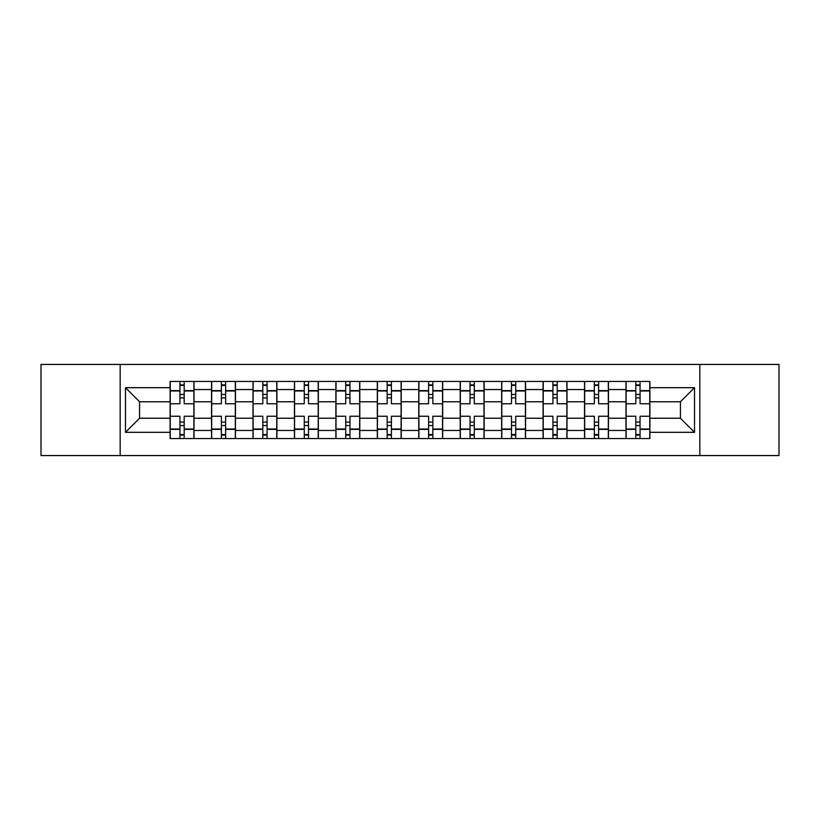 <?xml version="1.0" encoding="UTF-8"?>
<svg xmlns="http://www.w3.org/2000/svg" width="820" height="820" viewBox="0 0 820 820"><rect width="100%" height="100%" fill="white"/><g stroke="black" fill="none" stroke-linecap="round" stroke-linejoin="round"><path stroke-width="1.23" d="M699.829 455.561L779 455.561L779 364.439L41 364.439L41 455.561L699.829 455.561L699.829 364.439M211.55 438.556L211.55 389.541L194.022 389.541L194.022 438.556M194.022 389.541L194.022 381.443M211.55 389.541L211.55 381.443M235.463 381.443L235.463 438.556M253.001 438.556L253.001 381.443M276.904 381.443L276.904 438.556M294.441 438.556L294.441 381.443M318.344 381.443L318.344 438.556M335.882 438.556L335.882 381.443M359.795 381.443L359.795 438.556M377.323 438.556L377.323 381.443M401.236 381.443L401.236 438.556M418.764 438.556L418.764 381.443M442.677 381.443L442.677 438.556M460.204 438.556L460.204 381.443M484.118 381.443L484.118 438.556M501.655 438.556L501.655 381.443M525.558 381.443L525.558 438.556M543.096 438.556L543.096 381.443M566.999 381.443L566.999 438.556M584.537 438.556L584.537 381.443M608.45 381.443L608.45 438.556M625.978 438.556L625.978 381.443M625.978 418.231L608.45 418.231M584.537 418.231L566.999 418.231M543.096 418.231L525.558 418.231M501.655 418.231L484.118 418.231M460.204 418.231L442.677 418.231M418.764 418.231L401.236 418.231M377.323 418.231L359.795 418.231M335.882 418.231L318.344 418.231M294.441 418.231L276.904 418.231M253.001 418.231L235.463 418.231M211.55 418.231L194.022 418.231M625.978 401.769L608.45 401.769M584.537 401.769L566.999 401.769M543.096 401.769L525.558 401.769M501.655 401.769L484.118 401.769M460.204 401.769L442.677 401.769M418.764 401.769L401.236 401.769M377.323 401.769L359.795 401.769M335.882 401.769L318.344 401.769M294.441 401.769L276.904 401.769M253.001 401.769L235.463 401.769M211.55 401.769L194.022 401.769M139.564 418.231L170.109 418.231L170.109 401.769L139.564 401.769L139.564 418.231L125.48 432.314L125.48 387.686L170.109 387.686L170.109 401.769M649.891 401.769L649.891 418.231L680.436 418.231L680.436 401.769L649.891 401.769L649.891 381.443L170.109 381.443L170.109 387.686M649.891 387.686L694.519 387.686L694.519 432.314L649.891 432.314L649.891 418.231M170.109 418.231L170.109 438.556L649.891 438.556L649.891 432.314M170.109 432.314L125.48 432.314M120.171 455.561L120.171 364.439M184.192 434.569L179.939 434.569M179.939 385.431L184.192 385.431M225.633 434.569L221.379 434.569M221.379 385.431L225.633 385.431M267.074 434.569L262.82 434.569M262.82 385.431L267.074 385.431M308.515 434.569L304.271 434.569M304.271 385.431L308.515 385.431M349.966 434.569L345.712 434.569M345.712 385.431L349.966 385.431M391.406 434.569L387.153 434.569M387.153 385.431L391.406 385.431M432.847 434.569L428.593 434.569M428.593 385.431L432.847 385.431M474.288 434.569L470.034 434.569M470.034 385.431L474.288 385.431M515.729 434.569L511.485 434.569M511.485 385.431L515.729 385.431M557.18 434.569L552.926 434.569M552.926 385.431L557.18 385.431M598.62 434.569L594.367 434.569M594.367 385.431L598.62 385.431M640.061 434.569L635.807 434.569M635.807 385.431L640.061 385.431M125.48 387.686L139.564 401.769M680.436 418.231L694.519 432.314M680.436 401.769L694.519 387.686M193.889 438.556L193.889 403.758L184.192 403.758L184.192 381.443M179.939 381.443L179.939 403.758L170.242 403.758L170.242 381.443M193.889 403.758L193.889 381.443M170.242 438.556L170.242 416.242L179.939 416.242L179.939 438.556M184.192 438.556L184.192 416.242L193.889 416.242M179.939 397.915L184.192 397.915M170.242 416.242L170.242 403.758M184.192 422.085L179.939 422.085M184.192 435.102L179.939 435.102M179.939 425.539L184.192 425.539M184.192 394.461L179.939 394.461M179.939 384.898L184.192 384.898M235.33 438.556L235.33 403.758L225.633 403.758L225.633 381.443M221.379 381.443L221.379 403.758L211.683 403.758L211.683 381.443M235.33 403.758L235.33 381.443M211.683 438.556L211.683 416.242L221.379 416.242L221.379 438.556M225.633 438.556L225.633 416.242L235.33 416.242M221.379 397.915L225.633 397.915M211.683 416.242L211.683 403.758M225.633 422.085L221.379 422.085M225.633 435.102L221.379 435.102M221.379 425.539L225.633 425.539M225.633 394.461L221.379 394.461M221.379 384.898L225.633 384.898M276.77 438.556L276.77 403.758L267.074 403.758L267.074 381.443M262.82 381.443L262.82 403.758L253.124 403.758L253.124 381.443M276.77 403.758L276.77 381.443M253.124 438.556L253.124 416.242L262.82 416.242L262.82 438.556M267.074 438.556L267.074 416.242L276.77 416.242M262.82 397.915L267.074 397.915M253.124 416.242L253.124 403.758M267.074 422.085L262.82 422.085M267.074 435.102L262.82 435.102M262.82 425.539L267.074 425.539M267.074 394.461L262.82 394.461M262.82 384.898L267.074 384.898M318.211 438.556L318.211 403.758L308.515 403.758L308.515 381.443M304.271 381.443L304.271 403.758L294.575 403.758L294.575 381.443M318.211 403.758L318.211 381.443M294.575 438.556L294.575 416.242L304.271 416.242L304.271 438.556M308.515 438.556L308.515 416.242L318.211 416.242M304.271 397.915L308.515 397.915M294.575 416.242L294.575 403.758M308.515 422.085L304.271 422.085M308.515 435.102L304.271 435.102M304.271 425.539L308.515 425.539M308.515 394.461L304.271 394.461M304.271 384.898L308.515 384.898M359.662 438.556L359.662 403.758L349.966 403.758L349.966 381.443M345.712 381.443L345.712 403.758L336.015 403.758L336.015 381.443M359.662 403.758L359.662 381.443M336.015 438.556L336.015 416.242L345.712 416.242L345.712 438.556M349.966 438.556L349.966 416.242L359.662 416.242M345.712 397.915L349.966 397.915M336.015 416.242L336.015 403.758M349.966 422.085L345.712 422.085M349.966 435.102L345.712 435.102M345.712 425.539L349.966 425.539M349.966 394.461L345.712 394.461M345.712 384.898L349.966 384.898M401.103 438.556L401.103 403.758L391.406 403.758L391.406 381.443M387.153 381.443L387.153 403.758L377.456 403.758L377.456 381.443M401.103 403.758L401.103 381.443M377.456 438.556L377.456 416.242L387.153 416.242L387.153 438.556M391.406 438.556L391.406 416.242L401.103 416.242M387.153 397.915L391.406 397.915M377.456 416.242L377.456 403.758M391.406 422.085L387.153 422.085M391.406 435.102L387.153 435.102M387.153 425.539L391.406 425.539M391.406 394.461L387.153 394.461M387.153 384.898L391.406 384.898M442.544 438.556L442.544 403.758L432.847 403.758L432.847 381.443M428.593 381.443L428.593 403.758L418.897 403.758L418.897 381.443M442.544 403.758L442.544 381.443M418.897 438.556L418.897 416.242L428.593 416.242L428.593 438.556M432.847 438.556L432.847 416.242L442.544 416.242M428.593 397.915L432.847 397.915M418.897 416.242L418.897 403.758M432.847 422.085L428.593 422.085M432.847 435.102L428.593 435.102M428.593 425.539L432.847 425.539M432.847 394.461L428.593 394.461M428.593 384.898L432.847 384.898M483.984 438.556L483.984 403.758L474.288 403.758L474.288 381.443M470.034 381.443L470.034 403.758L460.338 403.758L460.338 381.443M483.984 403.758L483.984 381.443M460.338 438.556L460.338 416.242L470.034 416.242L470.034 438.556M474.288 438.556L474.288 416.242L483.984 416.242M470.034 397.915L474.288 397.915M460.338 416.242L460.338 403.758M474.288 422.085L470.034 422.085M474.288 435.102L470.034 435.102M470.034 425.539L474.288 425.539M474.288 394.461L470.034 394.461M470.034 384.898L474.288 384.898M525.425 438.556L525.425 403.758L515.729 403.758L515.729 381.443M511.485 381.443L511.485 403.758L501.789 403.758L501.789 381.443M525.425 403.758L525.425 381.443M501.789 438.556L501.789 416.242L511.485 416.242L511.485 438.556M515.729 438.556L515.729 416.242L525.425 416.242M511.485 397.915L515.729 397.915M501.789 416.242L501.789 403.758M515.729 422.085L511.485 422.085M515.729 435.102L511.485 435.102M511.485 425.539L515.729 425.539M515.729 394.461L511.485 394.461M511.485 384.898L515.729 384.898M566.876 438.556L566.876 403.758L557.18 403.758L557.18 381.443M552.926 381.443L552.926 403.758L543.229 403.758L543.229 381.443M566.876 403.758L566.876 381.443M543.229 438.556L543.229 416.242L552.926 416.242L552.926 438.556M557.18 438.556L557.18 416.242L566.876 416.242M552.926 397.915L557.18 397.915M543.229 416.242L543.229 403.758M557.18 422.085L552.926 422.085M557.18 435.102L552.926 435.102M552.926 425.539L557.18 425.539M557.18 394.461L552.926 394.461M552.926 384.898L557.18 384.898M608.317 438.556L608.317 403.758L598.62 403.758L598.62 381.443M594.367 381.443L594.367 403.758L584.67 403.758L584.67 381.443M608.317 403.758L608.317 381.443M584.67 438.556L584.67 416.242L594.367 416.242L594.367 438.556M598.62 438.556L598.62 416.242L608.317 416.242M594.367 397.915L598.62 397.915M584.67 416.242L584.67 403.758M598.62 422.085L594.367 422.085M598.62 435.102L594.367 435.102M594.367 425.539L598.62 425.539M598.62 394.461L594.367 394.461M594.367 384.898L598.62 384.898M649.758 438.556L649.758 403.758L640.061 403.758L640.061 381.443M635.807 381.443L635.807 403.758L626.111 403.758L626.111 381.443M649.758 403.758L649.758 381.443M626.111 438.556L626.111 416.242L635.807 416.242L635.807 438.556M640.061 438.556L640.061 416.242L649.758 416.242M635.807 397.915L640.061 397.915M626.111 416.242L626.111 403.758M640.061 422.085L635.807 422.085M640.061 435.102L635.807 435.102M635.807 425.539L640.061 425.539M640.061 394.461L635.807 394.461M635.807 384.898L640.061 384.898M584.537 389.541L566.999 389.541M543.096 389.541L525.558 389.541M501.655 389.541L484.118 389.541M460.204 389.541L442.677 389.541M418.764 389.541L401.236 389.541M377.323 389.541L359.795 389.541M335.882 389.541L318.344 389.541M294.441 389.541L276.904 389.541M253.001 389.541L235.463 389.541M625.978 389.541L608.45 389.541M584.537 430.459L566.999 430.459M543.096 430.459L525.558 430.459M501.655 430.459L484.118 430.459M460.204 430.459L442.677 430.459M418.764 430.459L401.236 430.459M377.323 430.459L359.795 430.459M335.882 430.459L318.344 430.459M294.441 430.459L276.904 430.459M253.001 430.459L235.463 430.459M211.55 430.459L194.022 430.459M625.978 430.459L608.45 430.459M193.889 390.607L184.192 390.607M179.939 390.607L170.242 390.607M179.939 390.966L170.242 390.966M179.939 429.034L170.242 429.034M179.939 429.393L170.242 429.393M193.889 429.393L184.192 429.393M193.889 390.966L184.192 390.966M193.889 429.034L184.192 429.034M235.33 390.607L225.633 390.607M221.379 390.607L211.683 390.607M221.379 390.966L211.683 390.966M221.379 429.034L211.683 429.034M221.379 429.393L211.683 429.393M235.33 429.393L225.633 429.393M235.33 390.966L225.633 390.966M235.33 429.034L225.633 429.034M276.77 390.607L267.074 390.607M262.82 390.607L253.124 390.607M262.82 390.966L253.124 390.966M262.82 429.034L253.124 429.034M262.82 429.393L253.124 429.393M276.77 429.393L267.074 429.393M276.77 390.966L267.074 390.966M276.77 429.034L267.074 429.034M318.211 390.607L308.515 390.607M304.271 390.607L294.575 390.607M304.271 390.966L294.575 390.966M304.271 429.034L294.575 429.034M304.271 429.393L294.575 429.393M318.211 429.393L308.515 429.393M318.211 390.966L308.515 390.966M318.211 429.034L308.515 429.034M359.662 390.607L349.966 390.607M345.712 390.607L336.015 390.607M345.712 390.966L336.015 390.966M345.712 429.034L336.015 429.034M345.712 429.393L336.015 429.393M359.662 429.393L349.966 429.393M359.662 390.966L349.966 390.966M359.662 429.034L349.966 429.034M401.103 390.607L391.406 390.607M387.153 390.607L377.456 390.607M387.153 390.966L377.456 390.966M387.153 429.034L377.456 429.034M387.153 429.393L377.456 429.393M401.103 429.393L391.406 429.393M401.103 390.966L391.406 390.966M401.103 429.034L391.406 429.034M442.544 390.607L432.847 390.607M428.593 390.607L418.897 390.607M428.593 390.966L418.897 390.966M428.593 429.034L418.897 429.034M428.593 429.393L418.897 429.393M442.544 429.393L432.847 429.393M442.544 390.966L432.847 390.966M442.544 429.034L432.847 429.034M483.984 390.607L474.288 390.607M470.034 390.607L460.338 390.607M470.034 390.966L460.338 390.966M470.034 429.034L460.338 429.034M470.034 429.393L460.338 429.393M483.984 429.393L474.288 429.393M483.984 390.966L474.288 390.966M483.984 429.034L474.288 429.034M525.425 390.607L515.729 390.607M511.485 390.607L501.789 390.607M511.485 390.966L501.789 390.966M511.485 429.034L501.789 429.034M511.485 429.393L501.789 429.393M525.425 429.393L515.729 429.393M525.425 390.966L515.729 390.966M525.425 429.034L515.729 429.034M566.876 390.607L557.18 390.607M552.926 390.607L543.229 390.607M552.926 390.966L543.229 390.966M552.926 429.034L543.229 429.034M552.926 429.393L543.229 429.393M566.876 429.393L557.18 429.393M566.876 390.966L557.18 390.966M566.876 429.034L557.18 429.034M608.317 390.607L598.62 390.607M594.367 390.607L584.67 390.607M594.367 390.966L584.67 390.966M594.367 429.034L584.67 429.034M594.367 429.393L584.67 429.393M608.317 429.393L598.62 429.393M608.317 390.966L598.62 390.966M608.317 429.034L598.62 429.034M649.758 390.607L640.061 390.607M635.807 390.607L626.111 390.607M635.807 390.966L626.111 390.966M635.807 429.034L626.111 429.034M635.807 429.393L626.111 429.393M649.758 429.393L640.061 429.393M649.758 390.966L640.061 390.966M649.758 429.034L640.061 429.034"/></g></svg>
